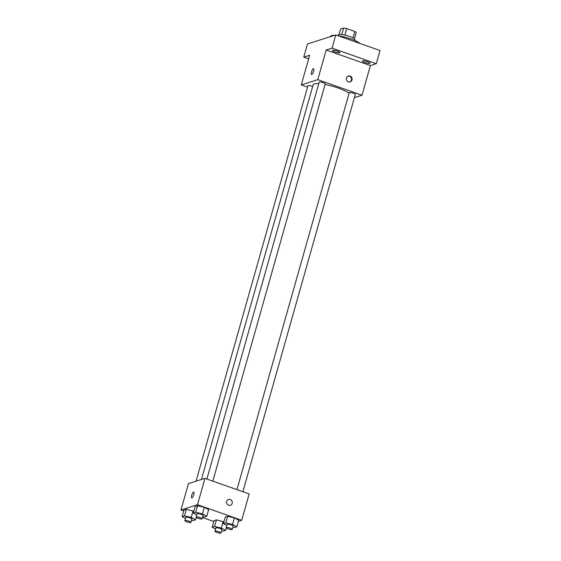 <?xml version="1.0" encoding="UTF-8"?>
<svg xmlns="http://www.w3.org/2000/svg" width="561" height="561" viewBox="0 0 561 561"><rect width="100%" height="100%" fill="white"/><g stroke="black" fill="none" stroke-linecap="round" stroke-linejoin="round"><path stroke-width="0.84" d="M339.04 34.473L340.583 29.011L343.613 28.05A8.31 1.697 -164.2 0 1 346.719 28.576L354.825 31.437A8.31 1.697 -164.2 0 1 356.242 32.503L354.454 38.835M341.775 34.53L343.613 28.05M352.995 37.896L354.825 31.437M344.882 35.084L346.719 28.576M337.932 35.694L338.136 34.964A8.745 1.781 15.8 0 1 338.655 34.565A8.745 1.781 15.8 0 1 348.283 36.002A8.745 1.781 15.8 0 1 354.966 39.726L354.755 40.455M360.008 43.477A15.743 3.212 -164.2 0 0 350.927 38.954A15.743 3.212 -164.2 0 0 337.89 35.687M334.468 35.371A15.743 3.212 -164.2 0 0 330.471 36.353L330.38 36.668M308.641 58.835L303.76 57.117L307.491 43.94L335.794 34.95L380.014 50.525L376.284 63.702L370.386 65.574L326.172 49.999L332.063 48.127L335.794 34.95M303.76 57.117L309.658 55.244L301.264 84.9L317.778 79.655L326.172 49.999M313.585 71.24A3.057 0.884 109.4 0 1 311.537 74.459A3.057 0.884 109.4 0 1 311.72 71.275A3.057 0.884 109.4 0 1 313.571 68.68A3.057 0.884 109.4 0 1 313.585 71.24M332.645 50.308A3.934 0.799 15.8 0 1 336.972 50.953A3.934 0.799 15.8 0 1 339.973 52.629A3.934 0.799 15.8 0 1 339.742 52.804A3.934 0.799 15.8 0 1 335.415 52.159A3.934 0.799 15.8 0 1 332.407 50.483A3.934 0.799 15.8 0 1 332.645 50.308M362.708 60.897A3.934 0.799 15.8 0 1 367.041 61.549A3.934 0.799 15.8 0 1 370.043 63.218A3.934 0.799 15.8 0 1 369.811 63.4A3.934 0.799 15.8 0 1 365.477 62.755A3.934 0.799 15.8 0 1 362.476 61.079A3.934 0.799 15.8 0 1 362.708 60.897M332.063 48.127L376.284 63.702M317.778 79.655L361.992 95.23L370.386 65.574M361.992 95.23L354.398 97.642M349.061 93.385A19.235 3.927 -164.2 0 0 338.115 88.007A19.235 3.927 -164.2 0 0 325.057 84.487M318.746 83.659A19.235 3.927 -164.2 0 0 313.122 84.83L201.448 479.473M307.554 87.116L301.264 84.9M212.822 481.128L325.24 83.841A3.149 0.645 -164.2 0 0 323.269 82.649A3.149 0.645 -164.2 0 0 319.181 82.13L206.869 479.031M312.659 86.45A3.149 0.645 -164.2 0 0 312.042 86.219A3.149 0.645 -164.2 0 0 307.954 85.7L196.041 481.191M236.938 489.627L349.251 92.719A3.149 0.645 15.8 0 1 352.455 92.965A3.149 0.645 15.8 0 1 355.309 94.437L242.885 491.717M348.416 81.843A3.057 2.861 -107.6 0 1 348.304 76.044A3.057 2.861 -107.6 0 1 351.964 78.091A3.057 2.861 -107.6 0 1 348.416 81.843M348.016 76.156A3.057 2.861 -107.6 0 1 349.861 81.955M311.537 74.459A3.057 0.884 109.4 0 1 311.72 71.275A3.057 0.884 109.4 0 1 313.571 68.68M183.735 510.931L180.986 509.963L188.447 483.603L204.954 478.358L249.175 493.932L241.714 520.292L238.397 521.351M180.986 509.963L197.5 504.718L204.954 478.358M193.769 494.655A3.057 0.884 109.4 0 1 191.722 497.873A3.057 0.884 109.4 0 1 191.904 494.69A3.057 0.884 109.4 0 1 193.755 492.095A3.057 0.884 109.4 0 1 193.769 494.655M214.05 520.636L216.434 519.879L223.923 521.863L216.434 519.879L214.05 520.636L212.191 527.228L214.568 526.47L221.286 528.041L225.627 530.369L223.243 531.127L221.63 530.748M195.214 506.478L197.591 505.72L204.316 507.291L208.65 509.619L204.316 507.291L197.591 505.72L195.214 506.478L193.349 513.07L195.733 512.312L202.451 513.883L206.785 516.211L204.4 516.962L202.787 516.59M213.804 521.52L202.514 517.544M197.5 504.718L241.714 520.292M183.987 510.047L186.371 509.29L193.854 511.274L186.371 509.29L183.987 510.047L182.122 516.639L184.506 515.882L191.224 517.445L195.558 519.774L193.173 520.531L191.56 520.152M225.277 517.074L227.661 516.316L234.379 517.887L238.72 520.208L234.379 517.887L227.661 516.316L225.277 517.074L223.418 523.665L225.795 522.908L232.513 524.472L236.854 526.8L234.47 527.557L232.857 527.179M228.6 505.258A3.057 2.861 -107.6 0 1 228.495 499.458A3.057 2.861 -107.6 0 1 232.149 501.506A3.057 2.861 -107.6 0 1 228.6 505.258M228.488 499.458A3.057 2.861 -107.6 0 1 232.149 501.506A3.057 2.861 -107.6 0 1 230.347 505.293M191.722 497.873A3.057 0.884 109.4 0 1 191.904 494.69A3.057 0.884 109.4 0 1 193.755 492.095M226.791 525.475L223.418 523.665M232.233 529.381L233.166 526.092A3.149 0.645 -164.2 0 0 231.195 524.893A3.149 0.645 -164.2 0 0 227.107 524.374L226.174 527.67A3.149 0.645 -164.2 0 0 229.028 529.142A3.149 0.645 -164.2 0 0 232.233 529.381A3.149 0.645 -164.2 0 0 230.262 528.189A3.149 0.645 -164.2 0 0 226.174 527.67M225.795 522.908L227.661 516.316M232.513 524.472L234.379 517.887M236.854 526.8L238.72 520.208M215.564 529.044L212.191 527.228M221.006 532.95L221.939 529.654A3.149 0.645 -164.2 0 0 219.968 528.462A3.149 0.645 -164.2 0 0 215.88 527.943L214.947 531.239A3.149 0.645 -164.2 0 0 217.801 532.712A3.149 0.645 -164.2 0 0 221.006 532.95A3.149 0.645 -164.2 0 0 219.035 531.758A3.149 0.645 -164.2 0 0 214.947 531.239M214.568 526.47L216.434 519.879M221.286 528.041L223.152 521.45M225.627 530.369L226.307 527.95M196.722 514.886L193.349 513.07M202.163 518.792L203.096 515.496A3.149 0.645 -164.2 0 0 201.126 514.304A3.149 0.645 -164.2 0 0 197.037 513.785L196.105 517.074A3.149 0.645 -164.2 0 0 198.959 518.553A3.149 0.645 -164.2 0 0 202.163 518.792A3.149 0.645 -164.2 0 0 200.193 517.6A3.149 0.645 -164.2 0 0 196.105 517.074M195.733 512.312L197.591 505.72M202.451 513.883L204.316 507.291M206.785 516.211L208.65 509.619M185.495 518.448L182.122 516.639M190.936 522.361L191.869 519.065A3.149 0.645 -164.2 0 0 189.899 517.866A3.149 0.645 -164.2 0 0 185.81 517.347L184.878 520.643A3.149 0.645 -164.2 0 0 187.732 522.116A3.149 0.645 -164.2 0 0 190.936 522.361A3.149 0.645 -164.2 0 0 188.966 521.162A3.149 0.645 -164.2 0 0 184.878 520.643M184.506 515.882L186.371 509.29M191.224 517.445L193.089 510.861M195.558 519.774L196.245 517.354"/></g></svg>
